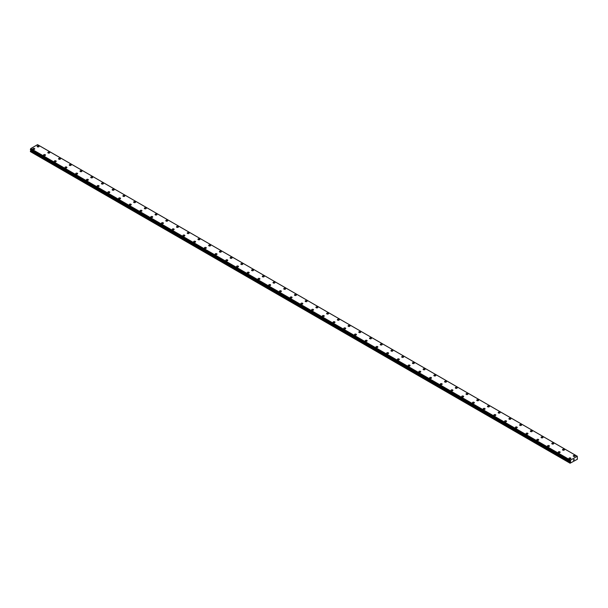 <?xml version="1.0" encoding="UTF-8"?>
<svg xmlns="http://www.w3.org/2000/svg" width="608" height="608" viewBox="0 0 608 608"><rect width="100%" height="100%" fill="white"/><g stroke="black" fill="none" stroke-linecap="round" stroke-linejoin="round"><path stroke-width="0.91" d="M37.134 146.406A0.95 0.547 180 0 1 37.719 145.905A0.95 0.547 180 0 1 38.752 146.019A0.95 0.547 180 0 1 39.034 146.414A0.95 0.547 180 0 1 38.448 146.916A0.95 0.547 180 0 1 37.415 146.794A0.95 0.547 180 0 1 37.134 146.406A0.95 0.547 180 0 1 37.719 145.905A0.95 0.547 180 0 1 38.752 146.026A0.95 0.547 180 0 1 39.034 146.406M47.857 152.6A0.95 0.547 180 0 1 48.442 152.091A0.95 0.547 180 0 1 49.476 152.213A0.95 0.547 180 0 1 49.757 152.6A0.95 0.547 180 0 1 49.172 153.102A0.95 0.547 180 0 1 48.138 152.988A0.95 0.547 180 0 1 47.857 152.6A0.95 0.547 180 0 1 48.442 152.099A0.95 0.547 180 0 1 49.476 152.213A0.95 0.547 180 0 1 49.757 152.6M58.581 158.787A0.95 0.547 180 0 1 59.166 158.285A0.95 0.547 180 0 1 60.2 158.407A0.95 0.547 180 0 1 60.473 158.794A0.95 0.547 180 0 1 59.896 159.296A0.95 0.547 180 0 1 58.862 159.174A0.95 0.547 180 0 1 58.581 158.787A0.95 0.547 180 0 1 59.166 158.285A0.95 0.547 180 0 1 60.2 158.407A0.95 0.547 180 0 1 60.473 158.787M69.304 164.981A0.95 0.547 180 0 1 69.89 164.479A0.95 0.547 180 0 1 70.923 164.593A0.95 0.547 180 0 1 71.197 164.981A0.95 0.547 180 0 1 70.612 165.49A0.95 0.547 180 0 1 69.578 165.368A0.95 0.547 180 0 1 69.304 164.981A0.95 0.547 180 0 1 69.89 164.479A0.95 0.547 180 0 1 70.923 164.593A0.95 0.547 180 0 1 71.197 164.981M80.028 171.175A0.95 0.547 180 0 1 80.613 170.666A0.95 0.547 180 0 1 81.647 170.787A0.95 0.547 180 0 1 81.92 171.175A0.95 0.547 180 0 1 81.335 171.676A0.95 0.547 180 0 1 80.302 171.555A0.95 0.547 180 0 1 80.028 171.175A0.95 0.547 180 0 1 80.613 170.666A0.95 0.547 180 0 1 81.647 170.787A0.95 0.547 180 0 1 81.92 171.175M90.752 177.361A0.95 0.547 180 0 1 91.337 176.86A0.95 0.547 180 0 1 92.363 176.974A0.95 0.547 180 0 1 92.644 177.361A0.95 0.547 180 0 1 92.059 177.87A0.95 0.547 180 0 1 91.025 177.749A0.95 0.547 180 0 1 90.752 177.361A0.95 0.547 180 0 1 91.337 176.86A0.95 0.547 180 0 1 92.363 176.974A0.95 0.547 180 0 1 92.644 177.361M101.468 183.555A0.95 0.547 180 0 1 102.053 183.046A0.95 0.547 180 0 1 103.086 183.168A0.95 0.547 180 0 1 103.368 183.555A0.95 0.547 180 0 1 102.782 184.057A0.95 0.547 180 0 1 101.749 183.943A0.95 0.547 180 0 1 101.468 183.555A0.95 0.547 180 0 1 102.053 183.046A0.95 0.547 180 0 1 103.086 183.168A0.95 0.547 180 0 1 103.368 183.555M112.191 189.742A0.95 0.547 180 0 1 112.776 189.24A0.95 0.547 180 0 1 113.81 189.354A0.95 0.547 180 0 1 114.091 189.742A0.95 0.547 180 0 1 113.506 190.251A0.95 0.547 180 0 1 112.472 190.129A0.95 0.547 180 0 1 112.191 189.742A0.95 0.547 180 0 1 112.776 189.24A0.95 0.547 180 0 1 113.81 189.362A0.95 0.547 180 0 1 114.091 189.742M122.915 195.936A0.95 0.547 180 0 1 123.5 195.426A0.95 0.547 180 0 1 124.534 195.548A0.95 0.547 180 0 1 124.815 195.936A0.95 0.547 180 0 1 124.23 196.437A0.95 0.547 180 0 1 123.196 196.323A0.95 0.547 180 0 1 122.915 195.936A0.95 0.547 180 0 1 123.5 195.426A0.95 0.547 180 0 1 124.534 195.548A0.95 0.547 180 0 1 124.815 195.936M133.638 202.122A0.95 0.547 180 0 1 134.224 201.62A0.95 0.547 180 0 1 135.257 201.734A0.95 0.547 180 0 1 135.531 202.13A0.95 0.547 180 0 1 134.946 202.631A0.95 0.547 180 0 1 133.92 202.51A0.95 0.547 180 0 1 133.638 202.122A0.95 0.547 180 0 1 134.224 201.62A0.95 0.547 180 0 1 135.257 201.742A0.95 0.547 180 0 1 135.531 202.122M144.362 208.316A0.95 0.547 180 0 1 144.947 207.807A0.95 0.547 180 0 1 145.981 207.928A0.95 0.547 180 0 1 146.254 208.316A0.95 0.547 180 0 1 145.669 208.818A0.95 0.547 180 0 1 144.636 208.704A0.95 0.547 180 0 1 144.362 208.316A0.95 0.547 180 0 1 144.947 207.814A0.95 0.547 180 0 1 145.981 207.928A0.95 0.547 180 0 1 146.254 208.316M155.086 214.502A0.95 0.547 180 0 1 155.671 214.001A0.95 0.547 180 0 1 156.704 214.115A0.95 0.547 180 0 1 156.978 214.51A0.95 0.547 180 0 1 156.393 215.012A0.95 0.547 180 0 1 155.359 214.89A0.95 0.547 180 0 1 155.086 214.502A0.95 0.547 180 0 1 155.671 214.001A0.95 0.547 180 0 1 156.704 214.122A0.95 0.547 180 0 1 156.978 214.502M165.809 220.696A0.95 0.547 180 0 1 166.387 220.187A0.95 0.547 180 0 1 167.42 220.309A0.95 0.547 180 0 1 167.702 220.696A0.95 0.547 180 0 1 167.116 221.198A0.95 0.547 180 0 1 166.083 221.084A0.95 0.547 180 0 1 165.809 220.696A0.95 0.547 180 0 1 166.387 220.195A0.95 0.547 180 0 1 167.42 220.309A0.95 0.547 180 0 1 167.702 220.696M176.525 226.883A0.95 0.547 180 0 1 177.11 226.381A0.95 0.547 180 0 1 178.144 226.503A0.95 0.547 180 0 1 178.425 226.89A0.95 0.547 180 0 1 177.84 227.392A0.95 0.547 180 0 1 176.806 227.27A0.95 0.547 180 0 1 176.525 226.883A0.95 0.547 180 0 1 177.11 226.381A0.95 0.547 180 0 1 178.144 226.503A0.95 0.547 180 0 1 178.425 226.883M187.249 233.077A0.95 0.547 180 0 1 187.834 232.568A0.95 0.547 180 0 1 188.868 232.689A0.95 0.547 180 0 1 189.149 233.077A0.95 0.547 180 0 1 188.564 233.586A0.95 0.547 180 0 1 187.53 233.464A0.95 0.547 180 0 1 187.249 233.077A0.95 0.547 180 0 1 187.834 232.575A0.95 0.547 180 0 1 188.868 232.689A0.95 0.547 180 0 1 189.149 233.077M197.972 239.271A0.95 0.547 180 0 1 198.558 238.762A0.95 0.547 180 0 1 199.591 238.883A0.95 0.547 180 0 1 199.865 239.271A0.95 0.547 180 0 1 199.28 239.772A0.95 0.547 180 0 1 198.254 239.651A0.95 0.547 180 0 1 197.972 239.271A0.95 0.547 180 0 1 198.558 238.762A0.95 0.547 180 0 1 199.591 238.883A0.95 0.547 180 0 1 199.865 239.271M208.696 245.457A0.95 0.547 180 0 1 209.281 244.956A0.95 0.547 180 0 1 210.315 245.07A0.95 0.547 180 0 1 210.588 245.457A0.95 0.547 180 0 1 210.003 245.966A0.95 0.547 180 0 1 208.97 245.845A0.95 0.547 180 0 1 208.696 245.457A0.95 0.547 180 0 1 209.281 244.956A0.95 0.547 180 0 1 210.315 245.07A0.95 0.547 180 0 1 210.588 245.457M219.42 251.651A0.95 0.547 180 0 1 220.005 251.142A0.95 0.547 180 0 1 221.038 251.264A0.95 0.547 180 0 1 221.312 251.651A0.95 0.547 180 0 1 220.727 252.153A0.95 0.547 180 0 1 219.693 252.039A0.95 0.547 180 0 1 219.42 251.651A0.95 0.547 180 0 1 220.005 251.142A0.95 0.547 180 0 1 221.038 251.264A0.95 0.547 180 0 1 221.312 251.651M230.143 257.838A0.95 0.547 180 0 1 230.728 257.336A0.95 0.547 180 0 1 231.754 257.45A0.95 0.547 180 0 1 232.036 257.838A0.95 0.547 180 0 1 231.45 258.347A0.95 0.547 180 0 1 230.417 258.225A0.95 0.547 180 0 1 230.143 257.838A0.95 0.547 180 0 1 230.728 257.336A0.95 0.547 180 0 1 231.754 257.458A0.95 0.547 180 0 1 232.036 257.838M240.859 264.032A0.95 0.547 180 0 1 241.444 263.522A0.95 0.547 180 0 1 242.478 263.644A0.95 0.547 180 0 1 242.759 264.032A0.95 0.547 180 0 1 242.174 264.533A0.95 0.547 180 0 1 241.14 264.419A0.95 0.547 180 0 1 240.859 264.032A0.95 0.547 180 0 1 241.444 263.522A0.95 0.547 180 0 1 242.478 263.644A0.95 0.547 180 0 1 242.759 264.032M251.583 270.218A0.95 0.547 180 0 1 252.168 269.716A0.95 0.547 180 0 1 253.202 269.83A0.95 0.547 180 0 1 253.483 270.226A0.95 0.547 180 0 1 252.898 270.727A0.95 0.547 180 0 1 251.864 270.606A0.95 0.547 180 0 1 251.583 270.218A0.95 0.547 180 0 1 252.168 269.716A0.95 0.547 180 0 1 253.202 269.838A0.95 0.547 180 0 1 253.483 270.218M262.306 276.412A0.95 0.547 180 0 1 262.892 275.903A0.95 0.547 180 0 1 263.925 276.024A0.95 0.547 180 0 1 264.206 276.412A0.95 0.547 180 0 1 263.621 276.914A0.95 0.547 180 0 1 262.588 276.8A0.95 0.547 180 0 1 262.306 276.412A0.95 0.547 180 0 1 262.892 275.91A0.95 0.547 180 0 1 263.925 276.024A0.95 0.547 180 0 1 264.206 276.412M273.03 282.598A0.95 0.547 180 0 1 273.615 282.097A0.95 0.547 180 0 1 274.649 282.211A0.95 0.547 180 0 1 274.922 282.606A0.95 0.547 180 0 1 274.337 283.108A0.95 0.547 180 0 1 273.304 282.986A0.95 0.547 180 0 1 273.03 282.598A0.95 0.547 180 0 1 273.615 282.097A0.95 0.547 180 0 1 274.649 282.218A0.95 0.547 180 0 1 274.922 282.598M283.754 288.792A0.95 0.547 180 0 1 284.339 288.283A0.95 0.547 180 0 1 285.372 288.405A0.95 0.547 180 0 1 285.646 288.792A0.95 0.547 180 0 1 285.061 289.294A0.95 0.547 180 0 1 284.027 289.18A0.95 0.547 180 0 1 283.754 288.792A0.95 0.547 180 0 1 284.339 288.291A0.95 0.547 180 0 1 285.372 288.405A0.95 0.547 180 0 1 285.646 288.792M294.477 294.979A0.95 0.547 180 0 1 295.062 294.477A0.95 0.547 180 0 1 296.096 294.599A0.95 0.547 180 0 1 296.37 294.986A0.95 0.547 180 0 1 295.784 295.488A0.95 0.547 180 0 1 294.751 295.366A0.95 0.547 180 0 1 294.477 294.979A0.95 0.547 180 0 1 295.062 294.477A0.95 0.547 180 0 1 296.096 294.599A0.95 0.547 180 0 1 296.37 294.979M305.193 301.173A0.95 0.547 180 0 1 305.778 300.664A0.95 0.547 180 0 1 306.812 300.785A0.95 0.547 180 0 1 307.093 301.173A0.95 0.547 180 0 1 306.508 301.674A0.95 0.547 180 0 1 305.474 301.56A0.95 0.547 180 0 1 305.193 301.173A0.95 0.547 180 0 1 305.778 300.671A0.95 0.547 180 0 1 306.812 300.785A0.95 0.547 180 0 1 307.093 301.173M315.917 307.367A0.95 0.547 180 0 1 316.502 306.858A0.95 0.547 180 0 1 317.536 306.979A0.95 0.547 180 0 1 317.817 307.367A0.95 0.547 180 0 1 317.232 307.868A0.95 0.547 180 0 1 316.198 307.747A0.95 0.547 180 0 1 315.917 307.367A0.95 0.547 180 0 1 316.502 306.858A0.95 0.547 180 0 1 317.536 306.979A0.95 0.547 180 0 1 317.817 307.367M326.64 313.553A0.95 0.547 180 0 1 327.226 313.052A0.95 0.547 180 0 1 328.259 313.166A0.95 0.547 180 0 1 328.54 313.553A0.95 0.547 180 0 1 327.955 314.062A0.95 0.547 180 0 1 326.922 313.941A0.95 0.547 180 0 1 326.64 313.553A0.95 0.547 180 0 1 327.226 313.052A0.95 0.547 180 0 1 328.259 313.166A0.95 0.547 180 0 1 328.54 313.553M337.364 319.747A0.95 0.547 180 0 1 337.949 319.238A0.95 0.547 180 0 1 338.983 319.36A0.95 0.547 180 0 1 339.256 319.747A0.95 0.547 180 0 1 338.671 320.249A0.95 0.547 180 0 1 337.645 320.127A0.95 0.547 180 0 1 337.364 319.747A0.95 0.547 180 0 1 337.949 319.238A0.95 0.547 180 0 1 338.983 319.36A0.95 0.547 180 0 1 339.256 319.747M348.088 325.934A0.95 0.547 180 0 1 348.673 325.432A0.95 0.547 180 0 1 349.706 325.546A0.95 0.547 180 0 1 349.98 325.934A0.95 0.547 180 0 1 349.395 326.443A0.95 0.547 180 0 1 348.361 326.321A0.95 0.547 180 0 1 348.088 325.934A0.95 0.547 180 0 1 348.673 325.432A0.95 0.547 180 0 1 349.706 325.546A0.95 0.547 180 0 1 349.98 325.934M358.811 332.128A0.95 0.547 180 0 1 359.396 331.618A0.95 0.547 180 0 1 360.43 331.74A0.95 0.547 180 0 1 360.704 332.128A0.95 0.547 180 0 1 360.118 332.629A0.95 0.547 180 0 1 359.085 332.515A0.95 0.547 180 0 1 358.811 332.128A0.95 0.547 180 0 1 359.396 331.618A0.95 0.547 180 0 1 360.43 331.74A0.95 0.547 180 0 1 360.704 332.128M369.535 338.314A0.95 0.547 180 0 1 370.12 337.812A0.95 0.547 180 0 1 371.146 337.926A0.95 0.547 180 0 1 371.427 338.314A0.95 0.547 180 0 1 370.842 338.823A0.95 0.547 180 0 1 369.808 338.702A0.95 0.547 180 0 1 369.535 338.314A0.95 0.547 180 0 1 370.12 337.812A0.95 0.547 180 0 1 371.146 337.934A0.95 0.547 180 0 1 371.427 338.314M380.251 344.508A0.95 0.547 180 0 1 380.836 343.999A0.95 0.547 180 0 1 381.87 344.12A0.95 0.547 180 0 1 382.151 344.508A0.95 0.547 180 0 1 381.566 345.01A0.95 0.547 180 0 1 380.532 344.896A0.95 0.547 180 0 1 380.251 344.508A0.95 0.547 180 0 1 380.836 344.006A0.95 0.547 180 0 1 381.87 344.12A0.95 0.547 180 0 1 382.151 344.508M390.974 350.694A0.95 0.547 180 0 1 391.56 350.193A0.95 0.547 180 0 1 392.593 350.307A0.95 0.547 180 0 1 392.874 350.702A0.95 0.547 180 0 1 392.289 351.204A0.95 0.547 180 0 1 391.256 351.082A0.95 0.547 180 0 1 390.974 350.694A0.95 0.547 180 0 1 391.56 350.193A0.95 0.547 180 0 1 392.593 350.314A0.95 0.547 180 0 1 392.874 350.694M401.698 356.888A0.95 0.547 180 0 1 402.283 356.379A0.95 0.547 180 0 1 403.317 356.501A0.95 0.547 180 0 1 403.59 356.888A0.95 0.547 180 0 1 403.005 357.39A0.95 0.547 180 0 1 401.979 357.276A0.95 0.547 180 0 1 401.698 356.888A0.95 0.547 180 0 1 402.283 356.387A0.95 0.547 180 0 1 403.317 356.501A0.95 0.547 180 0 1 403.59 356.888M414.04 362.695A0.95 0.547 180 0 1 414.314 363.082A0.95 0.547 180 0 1 413.729 363.584A0.95 0.547 180 0 1 412.695 363.462A0.95 0.547 180 0 1 412.422 363.075A0.95 0.547 180 0 1 413.007 362.573A0.95 0.547 180 0 1 414.04 362.695M412.422 363.075A0.95 0.547 180 0 1 413.007 362.573A0.95 0.547 180 0 1 414.04 362.687A0.95 0.547 180 0 1 414.314 363.075M423.145 369.269A0.95 0.547 180 0 1 423.73 368.76A0.95 0.547 180 0 1 424.764 368.881A0.95 0.547 180 0 1 425.038 369.269A0.95 0.547 180 0 1 424.452 369.77A0.95 0.547 180 0 1 423.419 369.656A0.95 0.547 180 0 1 423.145 369.269A0.95 0.547 180 0 1 423.73 368.767A0.95 0.547 180 0 1 424.764 368.881A0.95 0.547 180 0 1 425.038 369.269M433.869 375.463A0.95 0.547 180 0 1 434.454 374.954A0.95 0.547 180 0 1 435.48 375.075A0.95 0.547 180 0 1 435.761 375.463M435.48 375.075A0.95 0.547 180 0 1 435.761 375.455A0.95 0.547 180 0 1 435.176 375.964A0.95 0.547 180 0 1 434.142 375.843A0.95 0.547 180 0 1 433.869 375.455A0.95 0.547 180 0 1 434.454 374.954A0.95 0.547 180 0 1 435.48 375.075M444.585 381.649A0.95 0.547 180 0 1 445.17 381.148A0.95 0.547 180 0 1 446.204 381.262A0.95 0.547 180 0 1 446.485 381.649A0.95 0.547 180 0 1 445.9 382.158A0.95 0.547 180 0 1 444.866 382.037A0.95 0.547 180 0 1 444.585 381.649A0.95 0.547 180 0 1 445.17 381.148A0.95 0.547 180 0 1 446.204 381.262A0.95 0.547 180 0 1 446.485 381.649M455.308 387.843A0.95 0.547 180 0 1 455.894 387.334A0.95 0.547 180 0 1 456.927 387.456A0.95 0.547 180 0 1 457.208 387.843A0.95 0.547 180 0 1 456.623 388.345A0.95 0.547 180 0 1 455.59 388.223A0.95 0.547 180 0 1 455.308 387.843A0.95 0.547 180 0 1 455.894 387.334A0.95 0.547 180 0 1 456.927 387.456A0.95 0.547 180 0 1 457.208 387.843M466.032 394.03A0.95 0.547 180 0 1 466.617 393.528A0.95 0.547 180 0 1 467.651 393.642A0.95 0.547 180 0 1 467.932 394.03A0.95 0.547 180 0 1 467.347 394.539A0.95 0.547 180 0 1 466.313 394.417A0.95 0.547 180 0 1 466.032 394.03A0.95 0.547 180 0 1 466.617 393.528A0.95 0.547 180 0 1 467.651 393.642A0.95 0.547 180 0 1 467.932 394.03M476.756 400.224A0.95 0.547 180 0 1 477.341 399.714A0.95 0.547 180 0 1 478.374 399.836A0.95 0.547 180 0 1 478.648 400.224A0.95 0.547 180 0 1 478.063 400.725A0.95 0.547 180 0 1 477.029 400.611A0.95 0.547 180 0 1 476.756 400.224A0.95 0.547 180 0 1 477.341 399.714A0.95 0.547 180 0 1 478.374 399.836A0.95 0.547 180 0 1 478.648 400.224M487.479 406.41A0.95 0.547 180 0 1 488.064 405.908A0.95 0.547 180 0 1 489.098 406.022A0.95 0.547 180 0 1 489.372 406.41A0.95 0.547 180 0 1 488.786 406.919A0.95 0.547 180 0 1 487.753 406.798A0.95 0.547 180 0 1 487.479 406.41A0.95 0.547 180 0 1 488.064 405.908A0.95 0.547 180 0 1 489.098 406.03A0.95 0.547 180 0 1 489.372 406.41M498.203 412.604A0.95 0.547 180 0 1 498.788 412.095A0.95 0.547 180 0 1 499.822 412.216A0.95 0.547 180 0 1 500.095 412.604A0.95 0.547 180 0 1 499.51 413.106A0.95 0.547 180 0 1 498.476 412.992A0.95 0.547 180 0 1 498.203 412.604A0.95 0.547 180 0 1 498.788 412.095A0.95 0.547 180 0 1 499.822 412.216A0.95 0.547 180 0 1 500.095 412.604M508.919 418.79A0.95 0.547 180 0 1 509.504 418.289A0.95 0.547 180 0 1 510.538 418.403A0.95 0.547 180 0 1 510.819 418.798A0.95 0.547 180 0 1 510.234 419.3A0.95 0.547 180 0 1 509.2 419.178A0.95 0.547 180 0 1 508.919 418.79A0.95 0.547 180 0 1 509.504 418.289A0.95 0.547 180 0 1 510.538 418.41A0.95 0.547 180 0 1 510.819 418.79M519.642 424.984A0.95 0.547 180 0 1 520.228 424.475A0.95 0.547 180 0 1 521.261 424.597A0.95 0.547 180 0 1 521.542 424.984A0.95 0.547 180 0 1 520.957 425.486A0.95 0.547 180 0 1 519.924 425.372A0.95 0.547 180 0 1 519.642 424.984A0.95 0.547 180 0 1 520.228 424.483A0.95 0.547 180 0 1 521.261 424.597A0.95 0.547 180 0 1 521.542 424.984M531.985 430.791A0.95 0.547 180 0 1 532.266 431.178A0.95 0.547 180 0 1 531.681 431.68A0.95 0.547 180 0 1 530.647 431.558A0.95 0.547 180 0 1 530.366 431.171A0.95 0.547 180 0 1 530.951 430.669A0.95 0.547 180 0 1 531.985 430.791M530.366 431.171A0.95 0.547 180 0 1 530.951 430.669A0.95 0.547 180 0 1 531.985 430.783A0.95 0.547 180 0 1 532.266 431.171M541.09 437.365A0.95 0.547 180 0 1 541.675 436.856A0.95 0.547 180 0 1 542.708 436.977A0.95 0.547 180 0 1 542.982 437.365A0.95 0.547 180 0 1 542.397 437.866A0.95 0.547 180 0 1 541.371 437.752A0.95 0.547 180 0 1 541.09 437.365A0.95 0.547 180 0 1 541.675 436.863A0.95 0.547 180 0 1 542.708 436.977A0.95 0.547 180 0 1 542.982 437.365M551.813 443.559A0.95 0.547 180 0 1 552.398 443.05A0.95 0.547 180 0 1 553.432 443.171A0.95 0.547 180 0 1 553.706 443.559M553.432 443.171A0.95 0.547 180 0 1 553.706 443.551A0.95 0.547 180 0 1 553.12 444.06A0.95 0.547 180 0 1 552.087 443.939A0.95 0.547 180 0 1 551.813 443.551A0.95 0.547 180 0 1 552.398 443.05A0.95 0.547 180 0 1 553.432 443.171M562.537 449.745A0.95 0.547 180 0 1 563.122 449.236A0.95 0.547 180 0 1 564.156 449.358A0.95 0.547 180 0 1 564.429 449.745A0.95 0.547 180 0 1 563.844 450.247A0.95 0.547 180 0 1 562.81 450.133A0.95 0.547 180 0 1 562.537 449.745A0.95 0.547 180 0 1 563.122 449.244A0.95 0.547 180 0 1 564.156 449.358A0.95 0.547 180 0 1 564.429 449.745M573.26 455.939A0.95 0.547 180 0 1 573.846 455.43A0.95 0.547 180 0 1 574.872 455.552A0.95 0.547 180 0 1 575.153 455.939A0.95 0.547 180 0 1 574.568 456.441A0.95 0.547 180 0 1 573.534 456.319A0.95 0.547 180 0 1 573.26 455.939A0.95 0.547 180 0 1 573.846 455.43A0.95 0.547 180 0 1 574.872 455.552A0.95 0.547 180 0 1 575.153 455.939M32.847 148.884A0.95 0.547 180 0 1 33.432 148.382A0.95 0.547 180 0 1 34.466 148.496A0.95 0.547 180 0 1 34.74 148.884A0.95 0.547 180 0 1 34.154 149.393A0.95 0.547 180 0 1 33.128 149.272A0.95 0.547 180 0 1 32.847 148.884A0.95 0.547 180 0 1 33.432 148.382A0.95 0.547 180 0 1 34.466 148.504A0.95 0.547 180 0 1 34.74 148.884M43.571 155.078A0.95 0.547 180 0 1 44.156 154.569A0.95 0.547 180 0 1 45.19 154.69A0.95 0.547 180 0 1 45.463 155.078A0.95 0.547 180 0 1 44.878 155.58A0.95 0.547 180 0 1 43.844 155.466A0.95 0.547 180 0 1 43.571 155.078A0.95 0.547 180 0 1 44.156 154.576A0.95 0.547 180 0 1 45.19 154.69A0.95 0.547 180 0 1 45.463 155.078M54.294 161.264A0.95 0.547 180 0 1 54.88 160.763A0.95 0.547 180 0 1 55.913 160.877A0.95 0.547 180 0 1 56.187 161.272A0.95 0.547 180 0 1 55.602 161.774A0.95 0.547 180 0 1 54.568 161.652A0.95 0.547 180 0 1 54.294 161.264A0.95 0.547 180 0 1 54.88 160.763A0.95 0.547 180 0 1 55.913 160.884A0.95 0.547 180 0 1 56.187 161.264M65.018 167.458A0.95 0.547 180 0 1 65.603 166.949A0.95 0.547 180 0 1 66.629 167.071A0.95 0.547 180 0 1 66.91 167.458A0.95 0.547 180 0 1 66.325 167.96A0.95 0.547 180 0 1 65.292 167.846A0.95 0.547 180 0 1 65.018 167.458A0.95 0.547 180 0 1 65.603 166.957A0.95 0.547 180 0 1 66.629 167.071A0.95 0.547 180 0 1 66.91 167.458M77.353 173.265A0.95 0.547 180 0 1 77.634 173.652A0.95 0.547 180 0 1 77.049 174.154A0.95 0.547 180 0 1 76.015 174.032A0.95 0.547 180 0 1 75.734 173.645A0.95 0.547 180 0 1 76.319 173.143A0.95 0.547 180 0 1 77.353 173.265M75.734 173.645A0.95 0.547 180 0 1 76.319 173.143A0.95 0.547 180 0 1 77.353 173.257A0.95 0.547 180 0 1 77.634 173.645M86.458 179.839A0.95 0.547 180 0 1 87.043 179.33A0.95 0.547 180 0 1 88.076 179.451A0.95 0.547 180 0 1 88.358 179.839A0.95 0.547 180 0 1 87.772 180.34A0.95 0.547 180 0 1 86.739 180.226A0.95 0.547 180 0 1 86.458 179.839A0.95 0.547 180 0 1 87.043 179.337A0.95 0.547 180 0 1 88.076 179.451A0.95 0.547 180 0 1 88.358 179.839M97.181 186.033A0.95 0.547 180 0 1 97.766 185.524A0.95 0.547 180 0 1 98.8 185.645A0.95 0.547 180 0 1 99.081 186.033M98.8 185.645A0.95 0.547 180 0 1 99.081 186.025A0.95 0.547 180 0 1 98.496 186.534A0.95 0.547 180 0 1 97.462 186.413A0.95 0.547 180 0 1 97.181 186.025A0.95 0.547 180 0 1 97.766 185.524A0.95 0.547 180 0 1 98.8 185.645M107.905 192.219A0.95 0.547 180 0 1 108.49 191.71A0.95 0.547 180 0 1 109.524 191.832A0.95 0.547 180 0 1 109.797 192.219A0.95 0.547 180 0 1 109.212 192.728A0.95 0.547 180 0 1 108.178 192.607A0.95 0.547 180 0 1 107.905 192.219A0.95 0.547 180 0 1 108.49 191.718A0.95 0.547 180 0 1 109.524 191.832A0.95 0.547 180 0 1 109.797 192.219M118.628 198.413A0.95 0.547 180 0 1 119.214 197.904A0.95 0.547 180 0 1 120.247 198.026A0.95 0.547 180 0 1 120.521 198.413A0.95 0.547 180 0 1 119.936 198.915A0.95 0.547 180 0 1 118.902 198.793A0.95 0.547 180 0 1 118.628 198.413A0.95 0.547 180 0 1 119.214 197.904A0.95 0.547 180 0 1 120.247 198.026A0.95 0.547 180 0 1 120.521 198.413M129.352 204.6A0.95 0.547 180 0 1 129.937 204.098A0.95 0.547 180 0 1 130.971 204.212A0.95 0.547 180 0 1 131.244 204.6A0.95 0.547 180 0 1 130.659 205.109A0.95 0.547 180 0 1 129.626 204.987A0.95 0.547 180 0 1 129.352 204.6A0.95 0.547 180 0 1 129.937 204.098A0.95 0.547 180 0 1 130.971 204.212A0.95 0.547 180 0 1 131.244 204.6M140.068 210.794A0.95 0.547 180 0 1 140.653 210.284A0.95 0.547 180 0 1 141.687 210.406A0.95 0.547 180 0 1 141.968 210.794A0.95 0.547 180 0 1 141.383 211.295A0.95 0.547 180 0 1 140.349 211.181A0.95 0.547 180 0 1 140.068 210.794A0.95 0.547 180 0 1 140.653 210.284A0.95 0.547 180 0 1 141.687 210.406A0.95 0.547 180 0 1 141.968 210.794M150.792 216.98A0.95 0.547 180 0 1 151.377 216.478A0.95 0.547 180 0 1 152.41 216.592A0.95 0.547 180 0 1 152.692 216.98A0.95 0.547 180 0 1 152.106 217.489A0.95 0.547 180 0 1 151.073 217.368A0.95 0.547 180 0 1 150.792 216.98A0.95 0.547 180 0 1 151.377 216.478A0.95 0.547 180 0 1 152.41 216.6A0.95 0.547 180 0 1 152.692 216.98M161.515 223.174A0.95 0.547 180 0 1 162.1 222.665A0.95 0.547 180 0 1 163.134 222.786A0.95 0.547 180 0 1 163.415 223.174A0.95 0.547 180 0 1 162.83 223.676A0.95 0.547 180 0 1 161.796 223.562A0.95 0.547 180 0 1 161.515 223.174A0.95 0.547 180 0 1 162.1 222.665A0.95 0.547 180 0 1 163.134 222.786A0.95 0.547 180 0 1 163.415 223.174M172.239 229.36A0.95 0.547 180 0 1 172.824 228.859A0.95 0.547 180 0 1 173.858 228.973A0.95 0.547 180 0 1 174.131 229.368A0.95 0.547 180 0 1 173.546 229.87A0.95 0.547 180 0 1 172.52 229.748A0.95 0.547 180 0 1 172.239 229.36A0.95 0.547 180 0 1 172.824 228.859A0.95 0.547 180 0 1 173.858 228.98A0.95 0.547 180 0 1 174.131 229.36M182.962 235.554A0.95 0.547 180 0 1 183.548 235.045A0.95 0.547 180 0 1 184.581 235.167A0.95 0.547 180 0 1 184.855 235.554A0.95 0.547 180 0 1 184.27 236.056A0.95 0.547 180 0 1 183.236 235.942A0.95 0.547 180 0 1 182.962 235.554A0.95 0.547 180 0 1 183.548 235.053A0.95 0.547 180 0 1 184.581 235.167A0.95 0.547 180 0 1 184.855 235.554M195.305 241.361A0.95 0.547 180 0 1 195.578 241.748A0.95 0.547 180 0 1 194.993 242.25A0.95 0.547 180 0 1 193.96 242.128A0.95 0.547 180 0 1 193.686 241.741A0.95 0.547 180 0 1 194.271 241.239A0.95 0.547 180 0 1 195.305 241.361M193.686 241.741A0.95 0.547 180 0 1 194.271 241.239A0.95 0.547 180 0 1 195.305 241.353A0.95 0.547 180 0 1 195.578 241.741M204.41 247.935A0.95 0.547 180 0 1 204.995 247.426A0.95 0.547 180 0 1 206.021 247.547A0.95 0.547 180 0 1 206.302 247.935A0.95 0.547 180 0 1 205.717 248.436A0.95 0.547 180 0 1 204.683 248.322A0.95 0.547 180 0 1 204.41 247.935A0.95 0.547 180 0 1 204.995 247.433A0.95 0.547 180 0 1 206.021 247.547A0.95 0.547 180 0 1 206.302 247.935M215.126 254.129A0.95 0.547 180 0 1 215.711 253.62A0.95 0.547 180 0 1 216.744 253.741A0.95 0.547 180 0 1 217.026 254.129M216.744 253.741A0.95 0.547 180 0 1 217.026 254.121A0.95 0.547 180 0 1 216.44 254.63A0.95 0.547 180 0 1 215.407 254.509A0.95 0.547 180 0 1 215.126 254.121A0.95 0.547 180 0 1 215.711 253.62A0.95 0.547 180 0 1 216.744 253.741M225.849 260.315A0.95 0.547 180 0 1 226.434 259.806A0.95 0.547 180 0 1 227.468 259.928A0.95 0.547 180 0 1 227.749 260.315A0.95 0.547 180 0 1 227.164 260.817A0.95 0.547 180 0 1 226.13 260.703A0.95 0.547 180 0 1 225.849 260.315A0.95 0.547 180 0 1 226.434 259.814A0.95 0.547 180 0 1 227.468 259.928A0.95 0.547 180 0 1 227.749 260.315M236.573 266.509A0.95 0.547 180 0 1 237.158 266A0.95 0.547 180 0 1 238.192 266.122A0.95 0.547 180 0 1 238.465 266.509A0.95 0.547 180 0 1 237.88 267.011A0.95 0.547 180 0 1 236.854 266.889A0.95 0.547 180 0 1 236.573 266.509A0.95 0.547 180 0 1 237.158 266A0.95 0.547 180 0 1 238.192 266.122A0.95 0.547 180 0 1 238.465 266.509M247.296 272.696A0.95 0.547 180 0 1 247.882 272.194A0.95 0.547 180 0 1 248.915 272.308A0.95 0.547 180 0 1 249.189 272.696A0.95 0.547 180 0 1 248.604 273.205A0.95 0.547 180 0 1 247.57 273.083A0.95 0.547 180 0 1 247.296 272.696A0.95 0.547 180 0 1 247.882 272.194A0.95 0.547 180 0 1 248.915 272.308A0.95 0.547 180 0 1 249.189 272.696M258.02 278.89A0.95 0.547 180 0 1 258.605 278.38A0.95 0.547 180 0 1 259.639 278.502A0.95 0.547 180 0 1 259.912 278.89A0.95 0.547 180 0 1 259.327 279.391A0.95 0.547 180 0 1 258.294 279.277A0.95 0.547 180 0 1 258.02 278.89A0.95 0.547 180 0 1 258.605 278.38A0.95 0.547 180 0 1 259.639 278.502A0.95 0.547 180 0 1 259.912 278.89M268.744 285.076A0.95 0.547 180 0 1 269.329 284.574A0.95 0.547 180 0 1 270.355 284.688A0.95 0.547 180 0 1 270.636 285.076A0.95 0.547 180 0 1 270.051 285.585A0.95 0.547 180 0 1 269.017 285.464A0.95 0.547 180 0 1 268.744 285.076A0.95 0.547 180 0 1 269.329 284.574A0.95 0.547 180 0 1 270.355 284.696A0.95 0.547 180 0 1 270.636 285.076M279.46 291.27A0.95 0.547 180 0 1 280.045 290.761A0.95 0.547 180 0 1 281.078 290.882A0.95 0.547 180 0 1 281.36 291.27A0.95 0.547 180 0 1 280.774 291.772A0.95 0.547 180 0 1 279.741 291.658A0.95 0.547 180 0 1 279.46 291.27A0.95 0.547 180 0 1 280.045 290.761A0.95 0.547 180 0 1 281.078 290.882A0.95 0.547 180 0 1 281.36 291.27M290.183 297.456A0.95 0.547 180 0 1 290.768 296.955A0.95 0.547 180 0 1 291.802 297.069A0.95 0.547 180 0 1 292.083 297.464A0.95 0.547 180 0 1 291.498 297.966A0.95 0.547 180 0 1 290.464 297.844A0.95 0.547 180 0 1 290.183 297.456A0.95 0.547 180 0 1 290.768 296.955A0.95 0.547 180 0 1 291.802 297.076A0.95 0.547 180 0 1 292.083 297.456M300.907 303.65A0.95 0.547 180 0 1 301.492 303.141A0.95 0.547 180 0 1 302.526 303.263A0.95 0.547 180 0 1 302.807 303.65A0.95 0.547 180 0 1 302.222 304.152A0.95 0.547 180 0 1 301.188 304.038A0.95 0.547 180 0 1 300.907 303.65A0.95 0.547 180 0 1 301.492 303.149A0.95 0.547 180 0 1 302.526 303.263A0.95 0.547 180 0 1 302.807 303.65M313.249 309.457A0.95 0.547 180 0 1 313.523 309.844A0.95 0.547 180 0 1 312.938 310.346A0.95 0.547 180 0 1 311.904 310.224A0.95 0.547 180 0 1 311.63 309.837A0.95 0.547 180 0 1 312.216 309.335A0.95 0.547 180 0 1 313.249 309.457M311.63 309.837A0.95 0.547 180 0 1 312.216 309.335A0.95 0.547 180 0 1 313.249 309.449A0.95 0.547 180 0 1 313.523 309.837M322.354 316.031A0.95 0.547 180 0 1 322.939 315.522A0.95 0.547 180 0 1 323.973 315.643A0.95 0.547 180 0 1 324.246 316.031A0.95 0.547 180 0 1 323.661 316.532A0.95 0.547 180 0 1 322.628 316.418A0.95 0.547 180 0 1 322.354 316.031A0.95 0.547 180 0 1 322.939 315.529A0.95 0.547 180 0 1 323.973 315.643A0.95 0.547 180 0 1 324.246 316.031M333.078 322.225A0.95 0.547 180 0 1 333.663 321.716A0.95 0.547 180 0 1 334.696 321.837A0.95 0.547 180 0 1 334.97 322.225M334.696 321.83A0.95 0.547 180 0 1 334.97 322.217A0.95 0.547 180 0 1 334.385 322.726A0.95 0.547 180 0 1 333.351 322.605A0.95 0.547 180 0 1 333.078 322.217A0.95 0.547 180 0 1 333.663 321.716A0.95 0.547 180 0 1 334.696 321.83M343.794 328.411A0.95 0.547 180 0 1 344.379 327.902A0.95 0.547 180 0 1 345.412 328.024A0.95 0.547 180 0 1 345.694 328.411A0.95 0.547 180 0 1 345.108 328.913A0.95 0.547 180 0 1 344.075 328.799A0.95 0.547 180 0 1 343.794 328.411A0.95 0.547 180 0 1 344.379 327.91A0.95 0.547 180 0 1 345.412 328.024A0.95 0.547 180 0 1 345.694 328.411M354.517 334.598A0.95 0.547 180 0 1 355.102 334.096A0.95 0.547 180 0 1 356.136 334.218A0.95 0.547 180 0 1 356.417 334.605A0.95 0.547 180 0 1 355.832 335.107A0.95 0.547 180 0 1 354.798 334.985A0.95 0.547 180 0 1 354.517 334.598A0.95 0.547 180 0 1 355.102 334.096A0.95 0.547 180 0 1 356.136 334.218A0.95 0.547 180 0 1 356.417 334.598M365.241 340.792A0.95 0.547 180 0 1 365.826 340.29A0.95 0.547 180 0 1 366.86 340.404A0.95 0.547 180 0 1 367.141 340.792A0.95 0.547 180 0 1 366.556 341.301A0.95 0.547 180 0 1 365.522 341.179A0.95 0.547 180 0 1 365.241 340.792A0.95 0.547 180 0 1 365.826 340.29A0.95 0.547 180 0 1 366.86 340.404A0.95 0.547 180 0 1 367.141 340.792M375.964 346.986A0.95 0.547 180 0 1 376.55 346.476A0.95 0.547 180 0 1 377.583 346.598A0.95 0.547 180 0 1 377.857 346.986A0.95 0.547 180 0 1 377.272 347.487A0.95 0.547 180 0 1 376.246 347.366A0.95 0.547 180 0 1 375.964 346.986A0.95 0.547 180 0 1 376.55 346.476A0.95 0.547 180 0 1 377.583 346.598A0.95 0.547 180 0 1 377.857 346.986M386.688 353.172A0.95 0.547 180 0 1 387.273 352.67A0.95 0.547 180 0 1 388.307 352.784A0.95 0.547 180 0 1 388.58 353.172A0.95 0.547 180 0 1 387.995 353.681A0.95 0.547 180 0 1 386.962 353.56A0.95 0.547 180 0 1 386.688 353.172A0.95 0.547 180 0 1 387.273 352.67A0.95 0.547 180 0 1 388.307 352.784A0.95 0.547 180 0 1 388.58 353.172M397.412 359.366A0.95 0.547 180 0 1 397.997 358.857A0.95 0.547 180 0 1 399.03 358.978A0.95 0.547 180 0 1 399.304 359.366A0.95 0.547 180 0 1 398.719 359.868A0.95 0.547 180 0 1 397.685 359.754A0.95 0.547 180 0 1 397.412 359.366A0.95 0.547 180 0 1 397.997 358.857A0.95 0.547 180 0 1 399.03 358.978A0.95 0.547 180 0 1 399.304 359.366M408.135 365.552A0.95 0.547 180 0 1 408.72 365.051A0.95 0.547 180 0 1 409.746 365.165A0.95 0.547 180 0 1 410.028 365.552A0.95 0.547 180 0 1 409.442 366.062A0.95 0.547 180 0 1 408.409 365.94A0.95 0.547 180 0 1 408.135 365.552A0.95 0.547 180 0 1 408.72 365.051A0.95 0.547 180 0 1 409.746 365.172A0.95 0.547 180 0 1 410.028 365.552M418.851 371.746A0.95 0.547 180 0 1 419.436 371.237A0.95 0.547 180 0 1 420.47 371.359A0.95 0.547 180 0 1 420.751 371.746A0.95 0.547 180 0 1 420.166 372.248A0.95 0.547 180 0 1 419.132 372.134A0.95 0.547 180 0 1 418.851 371.746A0.95 0.547 180 0 1 419.436 371.245A0.95 0.547 180 0 1 420.47 371.359A0.95 0.547 180 0 1 420.751 371.746M431.194 377.553A0.95 0.547 180 0 1 431.475 377.94A0.95 0.547 180 0 1 430.89 378.442A0.95 0.547 180 0 1 429.856 378.32A0.95 0.547 180 0 1 429.575 377.933A0.95 0.547 180 0 1 430.16 377.431A0.95 0.547 180 0 1 431.194 377.553M429.575 377.933A0.95 0.547 180 0 1 430.16 377.431A0.95 0.547 180 0 1 431.194 377.545A0.95 0.547 180 0 1 431.475 377.933M440.298 384.127A0.95 0.547 180 0 1 440.884 383.618A0.95 0.547 180 0 1 441.917 383.739A0.95 0.547 180 0 1 442.191 384.127A0.95 0.547 180 0 1 441.613 384.628A0.95 0.547 180 0 1 440.58 384.514A0.95 0.547 180 0 1 440.298 384.127A0.95 0.547 180 0 1 440.884 383.625A0.95 0.547 180 0 1 441.917 383.739A0.95 0.547 180 0 1 442.191 384.127M451.022 390.321A0.95 0.547 180 0 1 451.607 389.812A0.95 0.547 180 0 1 452.641 389.933A0.95 0.547 180 0 1 452.914 390.321M452.641 389.926A0.95 0.547 180 0 1 452.914 390.313A0.95 0.547 180 0 1 452.329 390.822A0.95 0.547 180 0 1 451.296 390.701A0.95 0.547 180 0 1 451.022 390.313A0.95 0.547 180 0 1 451.607 389.812A0.95 0.547 180 0 1 452.641 389.926M461.746 396.507A0.95 0.547 180 0 1 462.331 395.998A0.95 0.547 180 0 1 463.364 396.12A0.95 0.547 180 0 1 463.638 396.507A0.95 0.547 180 0 1 463.053 397.009A0.95 0.547 180 0 1 462.019 396.895A0.95 0.547 180 0 1 461.746 396.507A0.95 0.547 180 0 1 462.331 396.006A0.95 0.547 180 0 1 463.364 396.12A0.95 0.547 180 0 1 463.638 396.507M472.469 402.694A0.95 0.547 180 0 1 473.054 402.192A0.95 0.547 180 0 1 474.08 402.314A0.95 0.547 180 0 1 474.362 402.701A0.95 0.547 180 0 1 473.776 403.203A0.95 0.547 180 0 1 472.743 403.081A0.95 0.547 180 0 1 472.469 402.694A0.95 0.547 180 0 1 473.054 402.192A0.95 0.547 180 0 1 474.08 402.314A0.95 0.547 180 0 1 474.362 402.694M483.185 408.888A0.95 0.547 180 0 1 483.77 408.378A0.95 0.547 180 0 1 484.804 408.5A0.95 0.547 180 0 1 485.085 408.888A0.95 0.547 180 0 1 484.5 409.397A0.95 0.547 180 0 1 483.466 409.275A0.95 0.547 180 0 1 483.185 408.888A0.95 0.547 180 0 1 483.77 408.386A0.95 0.547 180 0 1 484.804 408.5A0.95 0.547 180 0 1 485.085 408.888M493.909 415.082A0.95 0.547 180 0 1 494.494 414.572A0.95 0.547 180 0 1 495.528 414.694A0.95 0.547 180 0 1 495.809 415.082A0.95 0.547 180 0 1 495.224 415.583A0.95 0.547 180 0 1 494.19 415.462A0.95 0.547 180 0 1 493.909 415.082A0.95 0.547 180 0 1 494.494 414.572A0.95 0.547 180 0 1 495.528 414.694A0.95 0.547 180 0 1 495.809 415.082M504.632 421.268A0.95 0.547 180 0 1 505.218 420.766A0.95 0.547 180 0 1 506.251 420.88A0.95 0.547 180 0 1 506.532 421.268A0.95 0.547 180 0 1 505.947 421.777A0.95 0.547 180 0 1 504.914 421.656A0.95 0.547 180 0 1 504.632 421.268A0.95 0.547 180 0 1 505.218 420.766A0.95 0.547 180 0 1 506.251 420.88A0.95 0.547 180 0 1 506.532 421.268M515.356 427.462A0.95 0.547 180 0 1 515.941 426.953A0.95 0.547 180 0 1 516.975 427.074A0.95 0.547 180 0 1 517.248 427.462A0.95 0.547 180 0 1 516.663 427.964A0.95 0.547 180 0 1 515.637 427.85A0.95 0.547 180 0 1 515.356 427.462A0.95 0.547 180 0 1 515.941 426.953A0.95 0.547 180 0 1 516.975 427.074A0.95 0.547 180 0 1 517.248 427.462M526.08 433.648A0.95 0.547 180 0 1 526.665 433.147A0.95 0.547 180 0 1 527.698 433.261A0.95 0.547 180 0 1 527.972 433.648A0.95 0.547 180 0 1 527.387 434.158A0.95 0.547 180 0 1 526.353 434.036A0.95 0.547 180 0 1 526.08 433.648A0.95 0.547 180 0 1 526.665 433.147A0.95 0.547 180 0 1 527.698 433.268A0.95 0.547 180 0 1 527.972 433.648M536.803 439.842A0.95 0.547 180 0 1 537.388 439.333A0.95 0.547 180 0 1 538.422 439.455A0.95 0.547 180 0 1 538.696 439.842A0.95 0.547 180 0 1 538.11 440.344A0.95 0.547 180 0 1 537.077 440.23A0.95 0.547 180 0 1 536.803 439.842A0.95 0.547 180 0 1 537.388 439.333A0.95 0.547 180 0 1 538.422 439.455A0.95 0.547 180 0 1 538.696 439.842M549.138 445.649A0.95 0.547 180 0 1 549.419 446.036A0.95 0.547 180 0 1 548.834 446.538A0.95 0.547 180 0 1 547.8 446.416A0.95 0.547 180 0 1 547.527 446.029A0.95 0.547 180 0 1 548.104 445.527A0.95 0.547 180 0 1 549.138 445.649M547.527 446.029A0.95 0.547 180 0 1 548.104 445.527A0.95 0.547 180 0 1 549.138 445.641A0.95 0.547 180 0 1 549.419 446.029M558.243 452.223A0.95 0.547 180 0 1 558.828 451.714A0.95 0.547 180 0 1 559.862 451.835A0.95 0.547 180 0 1 560.143 452.223A0.95 0.547 180 0 1 559.558 452.724A0.95 0.547 180 0 1 558.524 452.61A0.95 0.547 180 0 1 558.243 452.223A0.95 0.547 180 0 1 558.828 451.721A0.95 0.547 180 0 1 559.862 451.835A0.95 0.547 180 0 1 560.143 452.223M568.966 458.417A0.95 0.547 180 0 1 569.552 457.908A0.95 0.547 180 0 1 570.585 458.029A0.95 0.547 180 0 1 570.866 458.417M570.585 458.022A0.95 0.547 180 0 1 570.866 458.409A0.95 0.547 180 0 1 570.281 458.918A0.95 0.547 180 0 1 569.248 458.797A0.95 0.547 180 0 1 568.966 458.409A0.95 0.547 180 0 1 569.552 457.908A0.95 0.547 180 0 1 570.585 458.022M573.45 460.286L573.754 459.504M573.937 460.005L574.241 459.344M570.479 461.981L570.456 460.165L577.243 456.243L577.387 459.26L570.091 463.22L570.479 461.981L30.788 150.389L30.476 150.936L30.4 151.628L570.091 463.22M30.841 149.933L30.788 150.389M30.4 149.644L570.091 461.244L30.4 149.644L30.757 148.572L37.544 144.658L577.243 456.243M37.635 144.704L577.326 456.296M570.456 460.165L30.757 148.572M570.35 460.378L30.658 148.785M570.129 460.818L30.438 149.226M570.091 460.894L30.4 149.302M570.555 461.791L30.856 150.199M570.091 462.794L30.4 151.202M570.365 460.317L30.674 148.732M570.555 461.594L30.856 150.001M570.167 462.528L30.476 150.936M570.106 461.274L30.415 149.682"/></g></svg>
